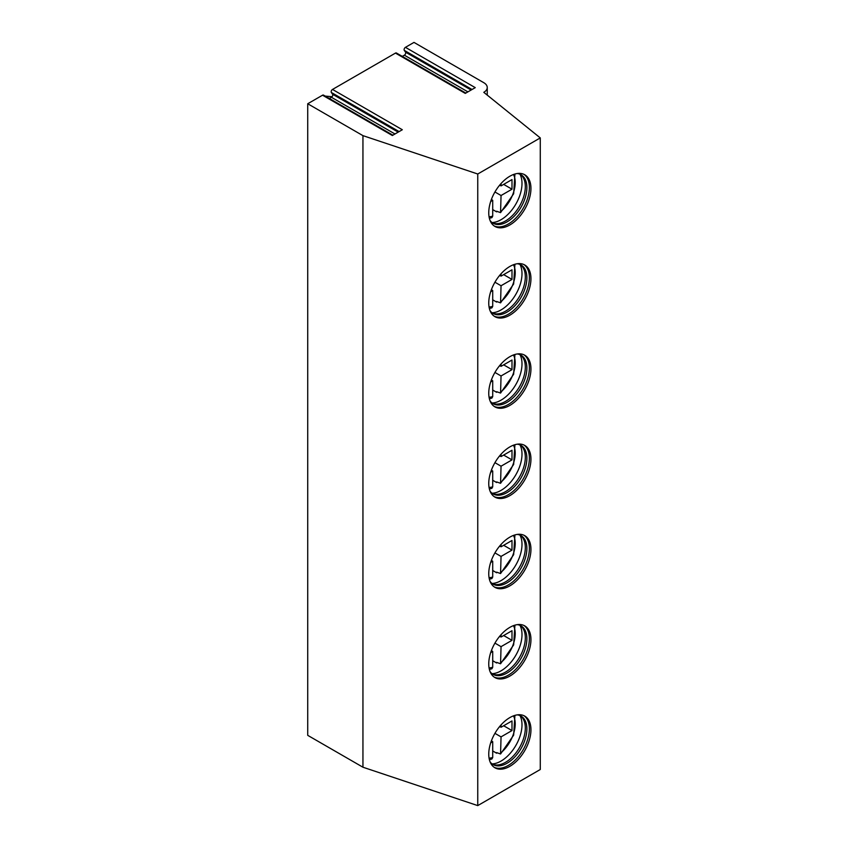 <?xml version="1.0" encoding="UTF-8"?>
<svg xmlns="http://www.w3.org/2000/svg" width="848" height="848" viewBox="0 0 848 848"><rect width="100%" height="100%" fill="white"/><g stroke="black" fill="none" stroke-linecap="round" stroke-linejoin="round"><path stroke-width="1.27" d="M487.25 95.124L487.25 87.514A11.787 6.805 180 0 0 483.805 82.701L413.994 42.4L405.439 47.34L475.251 87.641L465.266 93.397L395.465 53.095L332.511 89.443A1.919 1.102 120 0 0 331.335 92.464L399.111 131.599M487.25 87.514A11.787 6.805 180 0 1 483.795 92.326L540.271 137.917L477.753 174.01L362.944 135.638L307.729 103.753L322.537 95.209L392.338 135.51L402.312 129.744L332.511 89.443M465.828 93.079L396.419 53A1.919 1.102 120 0 0 395.465 53.095M392.9 135.182L323.491 95.114A1.919 1.102 120 0 0 322.537 95.209M540.271 137.917L540.271 769.507L477.753 805.6L362.944 767.217L307.729 735.343L307.729 103.753M405.439 47.34A1.919 1.102 120 0 0 404.273 50.361L472.039 89.496M402.281 56.381L404.358 55.184A1.919 1.102 120 0 0 405.535 52.163L404.273 50.361M329.353 98.485L331.43 97.287A1.919 1.102 120 0 0 332.607 94.266L331.335 92.464M362.944 767.217L362.944 135.638M477.753 805.6L477.753 174.01M488.755 754.137A29.839 17.225 120 0 0 494.935 767.8A29.839 17.225 120 0 0 517.927 759.808A29.839 17.225 120 0 0 530.943 729.778A29.839 17.225 120 0 0 524.764 716.115A29.839 17.225 120 0 0 501.772 724.118A29.839 17.225 120 0 0 488.755 754.137M488.755 663.91A29.839 17.225 120 0 0 494.935 677.573A29.839 17.225 120 0 0 517.927 669.581A29.839 17.225 120 0 0 530.943 639.551A29.839 17.225 120 0 0 524.764 625.888A29.839 17.225 120 0 0 501.772 633.891A29.839 17.225 120 0 0 488.755 663.91M488.755 573.683A29.839 17.225 120 0 0 494.935 587.346A29.839 17.225 120 0 0 517.927 579.354A29.839 17.225 120 0 0 530.943 549.324A29.839 17.225 120 0 0 524.764 535.66A29.839 17.225 120 0 0 501.772 543.663A29.839 17.225 120 0 0 488.755 573.683M488.755 483.455A29.839 17.225 120 0 0 494.935 497.119A29.839 17.225 120 0 0 517.927 489.126A29.839 17.225 120 0 0 530.943 459.097A29.839 17.225 120 0 0 524.764 445.444A29.839 17.225 120 0 0 501.772 453.436A29.839 17.225 120 0 0 488.755 483.455M488.755 393.228A29.839 17.225 120 0 0 494.935 406.892A29.839 17.225 120 0 0 517.927 398.899A29.839 17.225 120 0 0 530.943 368.869A29.839 17.225 120 0 0 524.764 355.217A29.839 17.225 120 0 0 501.772 363.209A29.839 17.225 120 0 0 488.755 393.228M488.755 303.001A29.839 17.225 120 0 0 494.935 316.664A29.839 17.225 120 0 0 517.927 308.672A29.839 17.225 120 0 0 530.943 278.642A29.839 17.225 120 0 0 524.764 264.989A29.839 17.225 120 0 0 501.772 272.982A29.839 17.225 120 0 0 488.755 303.001M488.755 212.774A29.839 17.225 120 0 0 494.935 226.437A29.839 17.225 120 0 0 517.927 218.445A29.839 17.225 120 0 0 530.943 188.415A29.839 17.225 120 0 0 524.764 174.762A29.839 17.225 120 0 0 501.772 182.755A29.839 17.225 120 0 0 488.755 212.774M494.172 767.313A29.839 17.225 120 0 0 516.867 758.356A29.839 17.225 120 0 0 529.385 728.877A29.839 17.225 -60 0 0 523.969 715.701M517.216 714.875A27.995 16.165 -60 0 1 521.085 716.125A27.995 16.165 -60 0 1 526.884 728.941A27.995 16.165 120 0 1 514.662 757.105A27.995 16.165 120 0 1 493.091 764.61A27.995 16.165 120 0 1 490.08 761.875M492.328 764.122A27.995 16.165 120 0 0 494.299 764.769A27.995 16.165 120 0 0 514.736 754.381A27.995 16.165 120 0 0 525.315 728.029A27.995 16.165 -60 0 0 521.827 717.079A27.995 16.165 -60 0 0 520.28 715.712M519.962 715.564A29.616 17.098 -60 0 1 521.997 724.786A29.616 17.098 120 0 1 492.052 763.91M497.066 752.844A29.616 17.098 120 0 1 496.621 753.215L492.709 750.946M496.621 753.215L496.621 752.6L500.564 753.989L513.655 735.131L514.916 715.383M500.564 753.989L501.051 736.88L494.935 733.35M491.67 741.088L491.67 740.081M501.051 736.88L511.991 730.563L511.991 720.938L501.051 727.255L499.695 726.471M501.051 724.902L501.051 727.255M490.674 742.869L492.709 741.693L491.352 740.908M489.37 759.628L491.904 758.981L492.709 757.497L492.709 741.693M499.133 727.149L500.002 726.651M511.991 730.563L503.648 725.75M494.172 677.086A29.839 17.225 120 0 0 516.867 668.129A29.839 17.225 120 0 0 529.385 638.65A29.839 17.225 -60 0 0 523.969 625.474M517.216 624.647A27.995 16.165 -60 0 1 521.085 625.898A27.995 16.165 -60 0 1 526.884 638.714A27.995 16.165 120 0 1 514.662 666.878A27.995 16.165 120 0 1 493.091 674.383A27.995 16.165 120 0 1 490.08 671.648M492.328 673.895A27.995 16.165 120 0 0 494.299 674.542A27.995 16.165 120 0 0 514.736 664.154A27.995 16.165 120 0 0 525.315 637.802A27.995 16.165 -60 0 0 521.827 626.863A27.995 16.165 -60 0 0 520.28 625.485M519.962 625.336A29.616 17.098 -60 0 1 521.997 634.558A29.616 17.098 120 0 1 492.052 673.683M497.066 662.617A29.616 17.098 120 0 1 496.621 662.988L492.709 660.719M496.621 662.988L496.621 662.373L500.564 663.761L513.655 644.904L514.916 625.156M491.67 650.861L491.67 649.854M500.564 663.761L501.051 646.653L494.935 643.123M499.133 636.922L500.002 636.424M489.37 669.401L491.904 668.754L492.709 667.27L492.709 651.465L491.352 650.681M501.051 646.653L511.991 640.335L511.991 630.711L501.051 637.028L499.695 636.244M501.051 634.675L501.051 637.028M490.674 652.642L492.709 651.465M511.991 640.335L503.648 635.523M494.172 586.858A29.839 17.225 120 0 0 516.867 577.901A29.839 17.225 120 0 0 529.385 548.423A29.839 17.225 -60 0 0 523.969 535.247M517.216 534.42A27.995 16.165 -60 0 1 521.085 535.671A27.995 16.165 -60 0 1 526.884 548.486A27.995 16.165 120 0 1 514.662 576.651A27.995 16.165 120 0 1 493.091 584.155A27.995 16.165 120 0 1 490.08 581.421M492.328 583.668A27.995 16.165 120 0 0 494.299 584.314A27.995 16.165 120 0 0 514.736 573.926A27.995 16.165 120 0 0 525.315 547.575A27.995 16.165 -60 0 0 521.827 536.636A27.995 16.165 -60 0 0 520.28 535.258M519.962 535.109A29.616 17.098 -60 0 1 521.997 544.342A29.616 17.098 120 0 1 492.052 583.456M497.066 572.389A29.616 17.098 120 0 1 496.621 572.76L492.709 570.492M496.621 572.76L496.621 572.146L500.564 573.534L513.655 554.677L514.916 534.929M491.67 560.634L491.67 559.627M500.564 573.534L501.051 556.426L494.935 552.896M499.133 546.695L500.002 546.197M489.37 579.173L491.904 578.527L492.709 577.043L492.709 561.238L491.352 560.454M501.051 556.426L511.991 550.108L511.991 540.483L501.051 546.801L499.695 546.017M501.051 544.448L501.051 546.801M490.674 562.415L492.709 561.238M511.991 550.108L503.648 545.296M494.172 496.631A29.839 17.225 120 0 0 516.867 487.674A29.839 17.225 120 0 0 529.385 458.196A29.839 17.225 -60 0 0 523.969 445.02M517.216 444.193A27.995 16.165 -60 0 1 521.085 445.444A27.995 16.165 -60 0 1 526.884 458.259A27.995 16.165 120 0 1 514.662 486.423A27.995 16.165 120 0 1 493.091 493.928A27.995 16.165 120 0 1 490.08 491.193M492.328 493.441A27.995 16.165 120 0 0 494.299 494.087A27.995 16.165 120 0 0 514.736 483.699A27.995 16.165 120 0 0 525.315 457.348A27.995 16.165 -60 0 0 521.827 446.408A27.995 16.165 -60 0 0 520.28 445.03M519.962 444.882A29.616 17.098 -60 0 1 521.997 454.115A29.616 17.098 120 0 1 492.052 493.229M497.066 482.173A29.616 17.098 120 0 1 496.621 482.533L492.709 480.265M496.621 482.533L496.621 481.918L500.564 483.307L513.655 464.45L514.916 444.702M491.67 470.407L491.67 469.4M500.564 483.307L501.051 466.199L494.935 462.669M499.133 456.468L500.002 455.97M489.37 488.946L491.904 488.3L492.709 486.816L492.709 471.011L491.352 470.227M501.051 466.199L511.991 459.881L511.991 450.256L501.051 456.574L499.695 455.789M501.051 454.221L501.051 456.574M490.674 472.188L492.709 471.011M511.991 459.881L503.648 455.069M494.172 406.404A29.839 17.225 120 0 0 516.867 397.447A29.839 17.225 120 0 0 529.385 367.968A29.839 17.225 -60 0 0 523.969 354.793M517.216 353.966A27.995 16.165 -60 0 1 521.085 355.217A27.995 16.165 -60 0 1 526.884 368.032A27.995 16.165 120 0 1 514.662 396.196A27.995 16.165 120 0 1 493.091 403.701A27.995 16.165 120 0 1 490.08 400.966M492.328 403.213A27.995 16.165 120 0 0 494.299 403.86A27.995 16.165 120 0 0 514.736 393.472A27.995 16.165 120 0 0 525.315 367.131A27.995 16.165 -60 0 0 521.827 356.181A27.995 16.165 -60 0 0 520.28 354.803M519.962 354.655A29.616 17.098 -60 0 1 521.997 363.887A29.616 17.098 120 0 1 492.052 403.001M497.066 391.946A29.616 17.098 120 0 1 496.621 392.306L492.709 390.048M496.621 392.306L496.621 391.691L500.564 393.08L513.655 374.222L514.916 354.475M491.67 380.18L491.67 379.173M500.564 393.08L501.051 375.971L494.935 372.442M499.133 366.251L500.002 365.742M489.37 398.719L491.904 398.072L492.709 396.588L492.709 380.784L491.352 379.999M501.051 375.971L511.991 369.654L511.991 360.029L501.051 366.347L499.695 365.562M501.051 363.993L501.051 366.347M490.674 381.96L492.709 380.784M511.991 369.654L503.648 364.841M494.172 316.177A29.839 17.225 120 0 0 516.867 307.22A29.839 17.225 120 0 0 529.385 277.741A29.839 17.225 -60 0 0 523.969 264.565M517.216 263.739A27.995 16.165 -60 0 1 521.085 264.989A27.995 16.165 -60 0 1 526.884 277.805A27.995 16.165 120 0 1 514.662 305.969A27.995 16.165 120 0 1 493.091 313.474A27.995 16.165 120 0 1 490.08 310.739M492.328 312.986A27.995 16.165 120 0 0 494.299 313.633A27.995 16.165 120 0 0 514.736 303.245A27.995 16.165 120 0 0 525.315 276.904A27.995 16.165 -60 0 0 521.827 265.954A27.995 16.165 -60 0 0 520.28 264.576M519.962 264.438A29.616 17.098 -60 0 1 521.997 273.66A29.616 17.098 120 0 1 492.052 312.774M497.066 301.718A29.616 17.098 120 0 1 496.621 302.079L492.709 299.821M496.621 302.079L496.621 301.464L500.564 302.853L513.655 283.995L514.916 264.247M491.67 289.952L491.67 288.945M500.564 302.853L501.051 285.744L494.935 282.214M499.133 276.024L500.002 275.515M489.37 308.492L491.904 307.845L492.709 306.361L492.709 290.557L491.352 289.772M501.051 285.744L511.991 279.427L511.991 269.802L501.051 276.119L499.695 275.335M501.051 273.766L501.051 276.119M490.674 291.733L492.709 290.557M511.991 279.427L503.648 274.614M494.172 225.95A29.839 17.225 120 0 0 516.867 216.993A29.839 17.225 120 0 0 529.385 187.514A29.839 17.225 -60 0 0 523.969 174.338M517.216 173.511A27.995 16.165 -60 0 1 521.085 174.762A27.995 16.165 -60 0 1 526.884 187.578A27.995 16.165 120 0 1 514.662 215.742A27.995 16.165 120 0 1 493.091 223.247A27.995 16.165 120 0 1 490.08 220.512M492.328 222.759A27.995 16.165 120 0 0 494.299 223.406A27.995 16.165 120 0 0 514.736 213.018A27.995 16.165 120 0 0 525.315 186.677A27.995 16.165 -60 0 0 521.827 175.727A27.995 16.165 -60 0 0 520.28 174.349M519.962 174.211A29.616 17.098 -60 0 1 521.997 183.433A29.616 17.098 120 0 1 492.052 222.547M497.066 211.491A29.616 17.098 120 0 1 496.621 211.852L492.709 209.594M496.621 211.852L496.621 211.237L500.564 212.625L513.655 193.768L514.916 174.02M491.67 199.725L491.67 198.729M500.564 212.625L501.051 195.517L494.935 191.987M499.133 185.797L500.002 185.288M489.37 218.275L491.904 217.618L492.709 216.134L492.709 200.329L491.352 199.545M501.051 195.517L511.991 189.199L511.991 179.575L501.051 185.892L499.695 185.108M501.051 183.539L501.051 185.892M490.674 201.506L492.709 200.329M511.991 189.199L503.648 184.387M325.187 96.089L332.087 96.714M331.43 97.287L394.988 133.984M332.607 94.266L398.189 132.129M501.051 752.685A25.928 14.967 120 0 0 513.464 715.871M489.063 758.133A25.928 14.967 120 0 0 492.709 757.497M501.051 662.458A25.928 14.967 120 0 0 513.464 625.644M489.063 667.906A25.928 14.967 120 0 0 492.709 667.27M501.051 572.23A25.928 14.967 120 0 0 513.464 535.417M489.063 577.679A25.928 14.967 120 0 0 492.709 577.043M501.051 482.003A25.928 14.967 120 0 0 513.464 445.189M489.063 487.452A25.928 14.967 120 0 0 492.709 486.816M501.051 391.776A25.928 14.967 120 0 0 513.464 354.962M489.063 397.235A25.928 14.967 120 0 0 492.709 396.588M501.051 301.549A25.928 14.967 120 0 0 513.464 264.735M489.063 307.008A25.928 14.967 120 0 0 492.709 306.361M501.051 211.322A25.928 14.967 120 0 0 513.464 174.508M489.063 216.781A25.928 14.967 120 0 0 492.709 216.134M405.535 52.163L471.117 90.026M404.358 55.184L467.916 91.87"/></g></svg>
